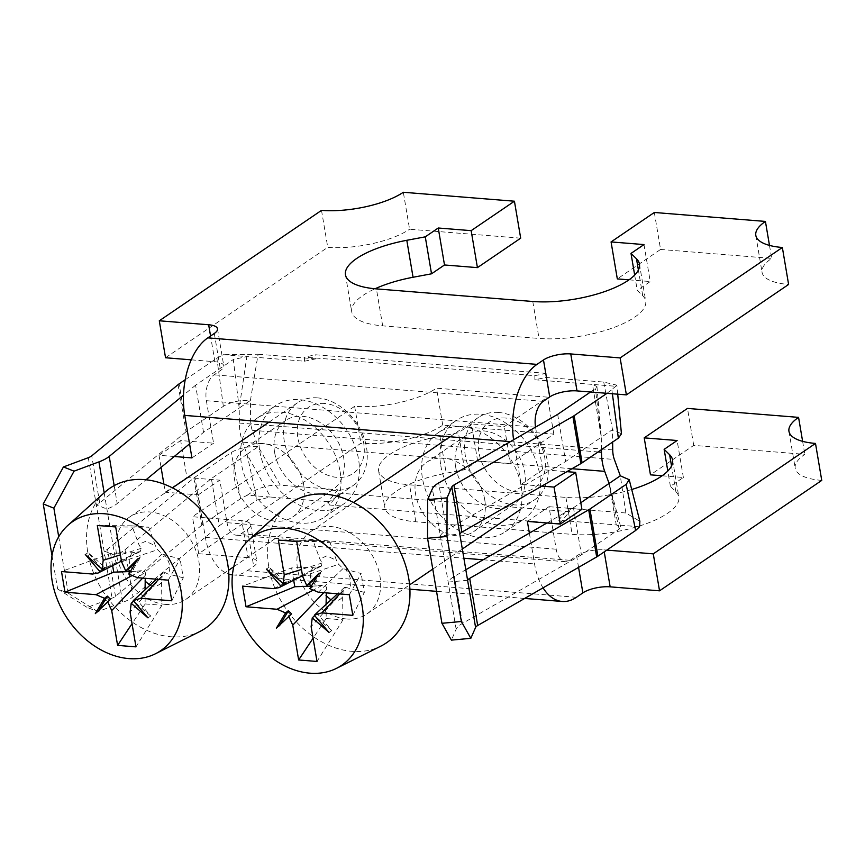 <?xml version="1.0" encoding="UTF-8"?>
<svg xmlns="http://www.w3.org/2000/svg" width="865" height="865" viewBox="0 0 865 865"><rect width="100%" height="100%" fill="white"/><g stroke="black" fill="none" stroke-linecap="round" stroke-linejoin="round"><path stroke-width="0.65" stroke-dasharray="4.33 3.24" d="M654.329 212.476L660.579 249.455L617.318 278.898M643.982 244.579L650.242 281.547L637.256 290.381L642.738 295.765A69.795 23.788 170.4 0 1 645.701 301.042A69.795 23.788 170.4 0 1 611.339 328.408A69.795 23.788 170.4 0 1 539.036 338.453L382.676 325.856A69.795 23.788 170.4 0 1 351.709 311.724A69.795 23.788 170.4 0 1 375.053 288.769M628.985 279.838L650.242 281.547M634.672 275.081L637.256 290.381M520.687 238.178L409.588 229.236L403.328 192.268M321.51 210.368L327.759 247.336A59.826 20.382 170.4 0 0 409.588 229.236M165.539 357.753L327.759 247.336M191.219 359.829L214.92 361.732A19.938 6.79 170.4 0 1 223.765 365.776A19.938 6.79 170.4 0 1 220.564 370.425L214.066 374.837A19.938 11.18 -85.4 0 0 206.378 400.69L213.569 443.204L180.655 440.545L186.905 477.523L219.829 480.172L227.019 522.687A19.938 11.18 -85.4 0 0 236.232 535.197A19.938 11.18 -85.4 0 0 240.957 533.813L247.444 529.391A19.938 6.79 -9.6 0 0 250.645 524.741A19.938 6.79 -9.6 0 0 241.8 520.708L192.43 516.729L354.65 406.312A59.826 20.382 -9.6 0 0 436.468 388.201L547.567 397.154L504.306 426.596L471.393 423.947L458.418 432.781L439.939 436.23A69.795 23.788 -9.6 0 0 378.6 470.701A69.795 23.788 -9.6 0 0 409.556 484.822L565.915 497.418A69.795 23.788 -9.6 0 0 631.72 489.504M541.814 486.108L521.119 484.443L513.929 441.929A59.826 33.54 -85.4 0 1 513.594 439.777M535.543 427.126A19.938 11.18 94.6 0 0 535.554 427.202L542.744 469.717L566.889 471.663M769.482 245.401L771.677 258.397A59.826 20.382 170.4 0 0 762.065 272.356A59.826 20.382 170.4 0 0 788.61 284.466M660.579 249.455L771.677 258.397M527.369 521.411L549.005 506.685L556.195 549.199A19.938 11.18 94.6 0 0 565.407 561.72A19.938 11.18 94.6 0 0 570.132 560.325L576.62 555.903A19.938 6.79 -9.6 0 1 603.9 549.87L604.235 551.859M549.005 506.685L581.918 509.334M521.184 486.217A59.826 45.142 55.8 0 1 505.474 531.683A59.826 45.142 55.8 0 1 455.779 528.623A59.826 45.142 55.8 0 1 422.434 478.259A59.826 45.142 55.8 0 1 438.144 432.781A59.826 45.142 55.8 0 1 487.838 435.852A59.826 45.142 55.8 0 1 521.184 486.217M340.14 471.63A59.826 45.142 55.8 0 1 324.429 517.108A59.826 45.142 55.8 0 1 274.735 514.037A59.826 45.142 55.8 0 1 241.389 463.672A59.826 45.142 55.8 0 1 257.1 418.195A59.826 45.142 55.8 0 1 306.794 421.266A59.826 45.142 55.8 0 1 340.14 471.63M163.896 484.097L165.28 492.239L198.193 494.888L205.383 537.403A59.826 33.54 94.6 0 0 228.825 574.133M198.193 494.888L219.829 480.172M174.254 456.493L159.019 455.271L161.074 467.37M529.358 533.132L534.559 563.926A59.826 33.54 -85.4 0 0 543.047 587.843M484.746 499.743A41.877 31.605 -124.2 0 0 461.402 464.483A41.877 31.605 -124.2 0 0 426.618 462.343A41.877 31.605 -124.2 0 0 415.611 494.175A41.877 31.605 -124.2 0 0 438.955 529.423A41.877 31.605 -124.2 0 0 473.739 531.575A41.877 31.605 -124.2 0 0 484.746 499.743M303.702 485.157A41.877 31.605 -124.2 0 0 280.357 449.908A41.877 31.605 -124.2 0 0 245.574 447.756A41.877 31.605 -124.2 0 0 234.566 479.588A41.877 31.605 -124.2 0 0 257.911 514.848A41.877 31.605 -124.2 0 0 292.694 516.989A41.877 31.605 -124.2 0 0 303.702 485.157M165.28 492.239L186.905 477.523M159.019 455.271L180.655 440.545M191.944 457.92L213.569 443.204M521.119 484.443L542.744 469.717M232.415 574.89A59.826 33.54 94.6 0 0 233.031 574.955A59.826 33.54 94.6 0 0 247.206 570.781L253.704 566.359A19.938 6.79 170.4 0 0 256.905 561.709A19.938 6.79 170.4 0 0 248.06 557.676L241.8 520.708M821.75 480.399A59.826 20.382 170.4 0 1 795.216 468.289A59.826 20.382 170.4 0 1 804.818 454.341L693.719 445.389L650.458 474.831M662.125 475.772L683.382 477.491L670.397 486.314L675.879 491.698A69.795 23.788 170.4 0 1 678.841 496.986A69.795 23.788 170.4 0 1 644.479 524.341A69.795 23.788 170.4 0 1 572.176 534.386L415.816 521.79A69.795 23.788 170.4 0 1 384.849 507.668A69.795 23.788 170.4 0 1 446.199 473.198L464.667 469.749L477.642 460.915L510.566 463.564L504.306 426.596M248.06 557.676L198.68 553.697L360.9 443.28A59.826 20.382 170.4 0 0 442.729 425.169L553.827 434.122L510.566 463.564M693.719 445.389L687.47 408.421M802.623 441.345L804.818 454.341M606.819 550.108L603.9 549.87M198.68 553.697L192.43 516.729M354.65 406.312L360.9 443.28M442.729 425.169L436.468 388.201M553.827 434.122L547.567 397.154M477.642 460.915L471.393 423.947M464.667 469.749L458.418 432.781M670.397 486.314L667.812 471.014M683.382 477.491L677.122 440.512M455.628 466.938A41.877 31.605 55.8 0 1 466.635 435.106A41.877 31.605 55.8 0 1 501.419 437.247A41.877 31.605 55.8 0 1 524.763 472.506A41.877 31.605 55.8 0 1 513.756 504.338A41.877 31.605 55.8 0 1 478.972 502.187A41.877 31.605 55.8 0 1 455.628 466.938M440.815 465.748A59.826 45.142 -124.2 0 0 474.161 516.102A59.826 45.142 -124.2 0 0 523.855 519.173A59.826 45.142 -124.2 0 0 539.576 473.696A59.826 45.142 -124.2 0 0 506.22 423.331A59.826 45.142 -124.2 0 0 456.536 420.271A59.826 45.142 -124.2 0 0 440.815 465.748M274.583 452.352A41.877 31.605 55.8 0 1 285.591 420.52A41.877 31.605 55.8 0 1 320.374 422.671A41.877 31.605 55.8 0 1 343.708 457.92A41.877 31.605 55.8 0 1 332.711 489.752A41.877 31.605 55.8 0 1 297.928 487.611A41.877 31.605 55.8 0 1 274.583 452.352M259.77 451.162A59.826 45.142 -124.2 0 0 293.116 501.516A59.826 45.142 -124.2 0 0 342.81 504.587A59.826 45.142 -124.2 0 0 358.521 459.11A59.826 45.142 -124.2 0 0 325.175 408.756A59.826 45.142 -124.2 0 0 275.492 405.685A59.826 45.142 -124.2 0 0 259.77 451.162M286.023 506.695A84.748 63.956 -124.2 0 0 268.831 567.148A84.748 63.956 -124.2 0 0 380.903 646.101M346.606 618.994A49.856 37.627 55.8 0 1 301.269 582.048A49.856 37.627 55.8 0 1 310.73 531.564A49.856 37.627 55.8 0 1 330.971 526.569A49.856 37.627 55.8 0 1 376.297 563.504A49.856 37.627 55.8 0 1 366.836 613.988A49.856 37.627 55.8 0 1 346.606 618.994M282.801 583.356L269.058 567.213L286.174 582.102M266.355 569.051L269.058 567.213M278.357 540.052L312.979 540.42L319.834 558.963L322.169 562.964L321.272 566.175L313.357 567.299L291.602 567.927L242.557 586.135M296.738 541.533L329.749 541.76L312.979 540.42M329.749 541.76L336.431 560.304L326.765 555.903L319.834 558.963M349.33 594.731L361.148 573.527L342.962 568.619L338.68 564.294L336.431 560.304M311.292 586.2L312.351 587.108L309.832 588.622M317.725 575.452L321.726 571.451L312.351 587.108M319.023 573.3L321.726 571.451M352.823 615.372L364.338 592.352L361.148 573.527M330.949 599.877L334.366 600.84C337.664 601.002 340.41 599.683 342.616 596.882L343.189 590.914L344.454 587.432L346.097 587.162L349.092 588.557C352.217 583.356 351.168 577.15 345.935 569.916M364.338 592.352L349.092 588.557M329.024 632.445L331.728 630.607L316.731 612.993L314.611 615.729M331.728 630.607L315.271 616.302M342.616 596.882L342.962 619.87L317.012 661.455M326.083 604.365L326.192 618.518L313.087 638.229M326.192 618.518L342.962 619.87M313.357 567.299C308.448 573.711 309.497 579.918 316.514 585.929L322.396 585.259C325.402 585.075 326.829 586.524 326.667 589.584L326.321 592.882M291.548 613.869L279.06 626.368L280.357 624.206M276.357 628.206L279.06 626.368M316.514 585.929L311.216 586.135M293.689 580.21L291.602 567.927M498.597 412.464A49.856 37.627 -124.2 0 0 478.367 417.471A49.856 37.627 -124.2 0 0 468.906 467.954A49.856 37.627 -124.2 0 0 514.232 504.89A49.856 37.627 -124.2 0 0 534.473 499.894A49.856 37.627 -124.2 0 0 543.934 449.411A49.856 37.627 -124.2 0 0 498.597 412.464M505.571 418.033A39.877 30.102 -124.2 0 0 478.907 452.352A39.877 30.102 -124.2 0 0 518.081 491.969A39.877 30.102 -124.2 0 0 544.745 457.65A39.877 30.102 -124.2 0 0 505.571 418.033M104.979 492.109A84.748 63.956 -124.2 0 0 87.787 552.562A84.748 63.956 -124.2 0 0 199.858 631.515M165.55 604.408A49.856 37.627 55.8 0 1 120.224 567.462A49.856 37.627 55.8 0 1 129.685 516.989A49.856 37.627 55.8 0 1 149.926 511.983A49.856 37.627 55.8 0 1 195.252 548.929A49.856 37.627 55.8 0 1 185.791 599.402A49.856 37.627 55.8 0 1 165.55 604.408M101.756 568.77L88.014 552.627L105.13 567.516M85.3 554.476L88.014 552.627M97.312 525.466L131.934 525.833L138.789 544.377L141.125 548.378L140.227 551.589L132.313 552.713L110.558 553.341L61.502 571.549M115.683 526.947L148.704 527.185L131.934 525.833M148.704 527.185L155.376 545.718L145.72 541.317L138.789 544.377M168.286 580.155L180.104 558.941L161.917 554.033L157.635 549.707L155.376 545.718M130.247 571.614L131.296 572.522L128.788 574.036M136.681 560.877L140.681 556.876L131.296 572.522M137.978 558.714L140.681 556.876M171.778 600.786L183.283 577.777L180.104 558.941M149.904 585.291L153.321 586.254C156.619 586.416 159.365 585.097 161.571 582.307L162.133 576.328L163.409 572.846L165.053 572.587L168.037 573.971C171.173 568.77 170.113 562.564 164.891 555.341M183.283 577.777L168.037 573.971M147.98 617.87L150.683 616.021L135.675 598.418L133.556 601.143M150.683 616.021L134.226 601.726M161.571 582.307L161.906 605.284L135.967 646.869M145.039 589.779L145.147 603.932L132.042 623.654M145.147 603.932L161.906 605.284M132.313 552.713C127.404 559.125 128.453 565.332 135.47 571.343L141.352 570.673C144.358 570.5 145.785 571.938 145.623 574.998L145.277 578.296M110.504 599.283L98.015 611.782L99.302 609.62M95.312 613.62L98.015 611.782M135.47 571.343L130.172 571.549M112.634 565.624L110.558 553.341M317.552 397.878A49.856 37.627 -124.2 0 0 297.322 402.885A49.856 37.627 -124.2 0 0 287.861 453.368A49.856 37.627 -124.2 0 0 333.187 490.304A49.856 37.627 -124.2 0 0 353.417 485.308A49.856 37.627 -124.2 0 0 362.889 434.825A49.856 37.627 -124.2 0 0 317.552 397.878M324.526 403.447A39.877 30.102 -124.2 0 0 297.863 437.766A39.877 30.102 -124.2 0 0 337.036 477.383A39.877 30.102 -124.2 0 0 363.7 443.064A39.877 30.102 -124.2 0 0 324.526 403.447M546.961 522.99L573.452 507.723L581.431 554.854L619.145 529.185L620.67 526.817L616.248 524.893L558.639 520.254L568.283 508.361L569.484 511.658L559.85 523.552L558.639 520.254M559.85 523.552L329.424 504.998L339.058 493.104L337.858 489.795L328.224 501.689L329.424 504.998M328.224 501.689L270.615 497.051L257.056 500.013L219.332 525.693L211.363 478.55L125.014 549.751A29.907 10.196 170.4 0 1 123.468 550.908A29.907 10.196 170.4 0 1 114.721 555.233L104.092 551.027A9.969 3.395 -9.6 0 0 107.011 549.589A9.969 3.395 -9.6 0 0 107.53 549.199L193.868 477.999A19.938 6.79 170.4 0 1 194.906 477.231L231.16 452.546C238.61 448.167 247.628 446.199 258.224 446.664L252.245 430.294A19.938 11.18 -85.4 0 1 250.634 420.725L250.407 400.452L239.205 408.075L239.378 423.05A39.877 22.36 94.6 0 0 242.611 442.188L247.022 454.287L258.224 446.664L280.249 485.157L337.858 489.795M573.452 507.723L580.804 502.727M467.608 580.307L448.178 582.091A29.907 10.196 170.4 0 1 452.644 577.431A29.907 10.196 170.4 0 1 454.46 576.285L465.824 569.743M601.435 449.67L601.305 437.236L612.496 429.613L612.636 442.047M193.868 477.999L201.848 525.142A19.938 6.79 -9.6 0 1 202.875 524.363L240.632 498.673L247.293 495.169L270.615 497.051L247.022 454.287L211.363 478.55M201.848 525.142L115.499 596.331A9.969 3.395 170.4 0 1 114.98 596.72A9.969 3.395 170.4 0 1 112.061 598.158L87.192 607.435L97.821 611.641L122.689 602.375A29.907 10.196 -9.6 0 0 131.437 598.05A29.907 10.196 -9.6 0 0 132.994 596.882L219.332 525.693M247.293 495.169C257.64 487.882 268.626 484.541 280.249 485.157M569.484 511.658L339.058 493.104M639.57 526.774L616.248 524.893L609.111 483.449L620.67 526.817M568.283 508.361L625.882 512.999L639.862 521.292M581.431 554.854L462.429 623.427A29.907 10.196 -9.6 0 0 460.613 624.562A29.907 10.196 -9.6 0 0 456.147 629.233L451.389 640.122M456.147 629.233L440.361 535.889L459.791 534.094M590.546 391.996L595.39 388.699L596.947 386.525L592.493 384.406L615.804 386.287L616.864 385.174L603.748 382.081L546.139 377.443L534.884 379.767L534.84 375.68L304.415 357.115L304.458 361.213L246.849 356.564L233.301 359.526L239.205 408.075L246.849 356.564L223.538 354.693L216.866 358.186L185.218 379.724M607.003 393.315L615.804 386.287M557.666 414.378L565.645 461.51L446.643 530.072A29.907 10.196 -9.6 0 0 444.826 531.218A29.907 10.196 -9.6 0 0 440.361 535.889L432.381 488.747M534.884 379.767L592.493 384.406L601.305 437.236L565.645 461.51M189.565 443.875L203.545 432.338L239.205 408.075M203.545 432.338L195.577 385.206L233.301 359.526M178.082 384.655L186.051 431.786A19.938 6.79 -9.6 0 1 187.089 431.019L223.343 406.334C230.793 401.955 239.81 399.987 250.407 400.452L258.105 354.239L223.538 354.693M186.051 431.786L99.713 502.987A9.969 3.395 170.4 0 1 99.194 503.376A9.969 3.395 170.4 0 1 96.275 504.814L106.903 509.02A29.907 10.196 -9.6 0 0 115.65 504.695A29.907 10.196 -9.6 0 0 117.208 503.538L146.012 479.783M534.84 375.68L546.096 373.356L546.139 377.443M546.096 373.356L315.671 354.791L304.415 357.115M304.458 361.213L315.714 358.878L315.671 354.791M315.714 358.878L258.105 354.239M97.821 611.641L68.259 593.195L57.631 588.979L51.997 555.687M57.631 588.979L87.192 607.435M88.306 457.682L112.061 598.158M104.168 492.834L122.689 602.375M68.259 593.195L58.712 536.754M195.577 385.206L183.499 395.164M603.748 382.081L612.496 429.613L621.448 433.83M642.738 295.765L638.392 270.031M532.775 301.485L539.036 338.453M382.676 325.856L376.416 288.888M214.92 361.732L210.563 335.998M214.304 333.457L220.564 370.425M513.929 441.929L510.35 441.637M543.242 401.36L214.066 374.837M206.378 400.69L535.554 427.202M556.195 549.199L227.019 522.687M205.383 537.403L463.878 558.228M483.113 559.774L534.559 563.926M576.382 597.293L247.206 570.781M578.566 567.375L576.62 555.903M240.957 533.813L570.132 560.325M247.444 529.391L253.704 566.359M439.939 436.23L446.199 473.198M415.816 521.79L409.556 484.822M565.915 497.418L572.176 534.386M675.879 491.698L671.532 465.976M273.545 588.633L319.261 566.705M322.169 562.964L301.453 569.462M302.62 576.339L338.68 564.294M342.962 568.619L318.342 592.233M339.686 593.952L346.097 587.162M343.189 590.914L311.13 626.638M323.726 592.676L326.667 589.584M322.396 585.259L312.557 590.46M92.501 574.046L138.205 552.13M141.125 548.378L120.408 554.876M121.576 561.753L157.635 549.707M161.917 554.033L137.286 577.658M158.641 579.377L165.053 572.587M162.133 576.328L130.085 612.052M142.682 578.09L145.623 574.998M141.352 570.673L131.512 575.885M571.981 468.722L242.611 442.188M619.145 529.185L609.111 483.449M239.378 423.05L598.093 451.952M247.022 454.287L257.056 500.013M462.429 623.427L454.46 576.285M596.947 386.525L601.305 437.236L595.39 388.699M223.343 406.334L216.866 358.186M612.723 449.897L250.634 420.725M252.245 430.294L614.345 459.466M625.882 512.999L620.313 475.826M240.632 498.673L231.16 452.546M202.875 524.363L194.906 477.231M115.499 596.331L107.53 549.199M611.879 390.007L612.377 393.748M446.643 530.072L438.674 482.94M114.169 485.622L117.208 503.538M99.713 502.987L91.733 455.855M187.089 431.019L179.12 383.876M125.014 549.751L132.994 596.882M639.44 264.074L645.701 301.042M345.459 274.756L351.709 311.724M217.504 328.797L223.765 365.776M755.815 235.388L762.065 272.356M524.655 598.439L436.533 591.346M409.902 589.195L233.031 574.955M788.956 431.321L795.216 468.289M565.407 561.72L236.232 535.197M250.645 524.741L256.905 561.709M378.6 470.701L384.849 507.668M672.581 460.018L678.841 496.986M466.635 435.106L426.618 462.343M505.474 531.683L523.855 519.173M438.144 432.781L456.536 420.271M513.756 504.338L473.739 531.575M245.574 447.756L285.591 420.52M292.694 516.989L332.711 489.752M324.429 517.108L342.81 504.587M257.1 418.195L275.492 405.685M321.272 566.175L302.512 575.722M344.454 587.432L337.555 593.79M310.73 531.564L353.493 502.468M450.005 436.771L478.367 417.471M366.836 613.988L409.588 584.891M432.77 569.105L462.321 549.005M520.492 509.399L534.473 499.894M140.227 551.589L121.468 561.136M163.409 572.846L156.511 579.204M129.685 516.989L172.449 487.882M268.95 422.196L297.322 402.885M185.791 599.402L228.544 570.305M233.755 566.759L337.339 496.25M339.448 494.823L353.417 485.308M617.718 394.18L616.864 385.174"/><path stroke-width="1.3" d="M782.36 247.487L620.129 357.915L626.39 394.883L788.61 284.466L782.36 247.487A59.826 20.382 -9.6 0 1 755.815 235.388A59.826 20.382 -9.6 0 1 765.428 221.429L654.329 212.476L611.068 241.93L643.982 244.579L631.007 253.413L634.672 275.081M620.129 357.915L570.759 353.936A19.938 6.79 -9.6 0 0 543.48 359.97L536.992 364.381A59.826 33.54 -85.4 0 0 513.594 439.777M510.35 441.637L184.753 415.405A59.826 33.54 94.6 0 1 207.816 337.869L214.304 333.457A19.938 6.79 -9.6 0 0 217.504 328.797A19.938 6.79 -9.6 0 0 208.66 324.764L159.29 320.785L321.51 210.368A59.826 20.382 -9.6 0 0 403.328 192.268L514.426 201.21L471.166 230.652L477.426 267.631L444.502 264.971L438.252 228.003L471.166 230.652M638.392 270.031L636.489 258.797A69.795 23.788 -9.6 0 1 639.44 264.074A69.795 23.788 -9.6 0 1 605.089 291.44A69.795 23.788 -9.6 0 1 532.775 301.485L376.416 288.888A69.795 23.788 -9.6 0 1 345.459 274.756A69.795 23.788 -9.6 0 1 406.799 240.297L425.277 236.837L438.252 228.003M636.489 258.797L631.007 253.413M611.068 241.93L617.318 278.898L628.985 279.838M375.053 288.769A69.795 23.788 170.4 0 1 413.059 277.265L431.527 273.805L444.502 264.971M425.277 236.837L431.527 273.805M514.426 201.21L520.687 238.178L477.426 267.631M159.29 320.785L165.539 357.753L191.219 359.829M626.39 394.883L577.009 390.904A19.938 6.79 170.4 0 0 549.729 396.938L543.242 401.36A19.938 11.18 94.6 0 0 535.543 427.126M765.428 221.429L769.482 245.401M529.358 533.132L527.369 521.411L560.293 524.06L581.918 509.334L575.668 472.366L566.889 471.663M161.074 467.37L163.896 484.097M184.753 415.405L191.944 457.92L174.254 456.493M560.293 524.06L554.033 487.092L541.814 486.108M554.033 487.092L575.668 472.366M662.125 475.772L650.458 474.831L644.209 437.863L687.47 408.421L798.568 417.373A59.826 20.382 -9.6 0 0 788.956 431.321A59.826 20.382 -9.6 0 0 815.5 443.431L821.75 480.399L659.53 590.817L610.149 586.838A19.938 6.79 170.4 0 0 582.869 592.882L576.382 597.293A59.826 33.54 -85.4 0 1 562.207 601.467A59.826 33.54 -85.4 0 1 543.047 587.843M228.825 574.133A59.826 33.54 94.6 0 0 232.415 574.89M798.568 417.373L802.623 441.345M659.53 590.817L653.27 553.849L606.819 550.108M815.5 443.431L653.27 553.849M631.72 489.504A69.795 23.788 -9.6 0 0 672.581 460.018A69.795 23.788 -9.6 0 0 669.629 454.731L664.147 449.346L677.122 440.512L644.209 437.863M667.812 471.014L664.147 449.346M336.517 668.342L380.903 646.101A84.748 63.956 -124.2 0 0 408.734 578.415A84.748 63.956 -124.2 0 0 358.067 504.965A84.748 63.956 -124.2 0 0 286.023 506.695L249.055 539.836A78.12 58.961 55.8 0 1 315.455 538.235A78.12 58.961 55.8 0 1 362.165 605.943A78.12 58.961 55.8 0 1 336.517 668.342A78.12 58.961 55.8 0 1 233.215 595.553A78.12 58.961 55.8 0 1 249.055 539.836M284.055 584.827L286.174 582.102L283.125 583.626L266.355 569.051L281.049 586.308L284.055 584.827L282.801 583.356M311.216 586.135L294.792 586.751L246.038 606.765L242.557 586.135L273.545 588.633L279.136 587.627L281.049 586.308M246.038 606.765L277.038 609.263L285.536 612.885L276.357 628.206L291.548 613.869L288.434 610.722L285.536 612.885M314.676 615.599L312.254 617.87L311.13 626.638L317.012 661.455L298.641 659.973L292.759 625.157L288.586 615.966M312.254 617.87L329.024 632.445L314.33 615.199L316.341 613.35M283.125 583.626L284.25 574.857L278.357 540.052L296.738 541.533L302.62 576.339L306.783 585.54L319.023 573.3L309.832 588.622L318.342 592.233L349.33 594.731L352.823 615.372L321.823 612.874L314.33 615.199M306.783 585.54L309.238 583.951L311.292 586.2M309.238 583.951L317.725 575.452M315.271 616.302L314.611 615.729M313.087 638.229L298.641 659.973M326.321 592.882L326.083 604.365M280.357 624.206L288.434 610.722M294.792 586.751L293.689 580.21M326.019 595.553L330.949 599.877M155.473 653.756L199.858 631.515A84.748 63.956 -124.2 0 0 227.69 563.829A84.748 63.956 -124.2 0 0 177.022 490.379A84.748 63.956 -124.2 0 0 104.979 492.109L68 525.26A78.12 58.961 55.8 0 1 134.41 523.66A78.12 58.961 55.8 0 1 181.12 591.357A78.12 58.961 55.8 0 1 155.473 653.756A78.12 58.961 55.8 0 1 52.16 580.977A78.12 58.961 55.8 0 1 68 525.26M103.011 570.24L105.13 567.516L102.07 569.051L85.3 554.476L99.994 571.722L103.011 570.24L101.756 568.77M130.172 571.549L113.748 572.165L64.994 592.19L61.502 571.549L92.501 574.046L98.091 573.041L99.994 571.722M64.994 592.19L95.993 594.677L104.492 598.299L95.312 613.62L110.504 599.283L107.39 596.136L104.492 598.299M133.621 601.013L131.21 603.294L130.085 612.052L135.967 646.869L117.597 645.387L111.704 610.582L107.541 601.38M131.21 603.294L147.98 617.87L133.286 600.613L135.297 598.775M102.07 569.051L103.205 560.282L97.312 525.466L115.683 526.947L121.576 561.753L125.739 570.954L137.978 558.714L128.788 574.036L137.286 577.658L168.286 580.155L171.778 600.786L140.779 598.288L133.286 600.613M125.739 570.954L128.182 569.365L130.247 571.614M128.182 569.365L136.681 560.877M134.226 601.726L133.556 601.143M132.042 623.654L117.597 645.387M145.277 578.296L145.039 589.779M99.302 609.62L107.39 596.136M113.748 572.165L112.634 565.624M144.974 580.966L149.904 585.291M580.804 502.727L609.111 483.449L604.7 471.36A39.877 22.36 -85.4 0 1 601.467 452.222L601.435 449.67M609.111 483.449L620.313 475.826L629.201 479.697L639.862 521.292L639.57 526.774L635.634 530.494L597.888 556.184A19.938 6.79 -9.6 0 1 596.677 556.941L588.697 509.809L469.706 578.371A9.969 3.395 -9.6 0 0 469.1 578.75A9.969 3.395 -9.6 0 0 467.608 580.307L459.791 534.094A9.969 3.395 170.4 0 1 461.283 532.537A9.969 3.395 170.4 0 1 461.888 532.159L580.891 463.597A19.938 6.79 -9.6 0 0 582.102 462.84L618.356 438.155L621.448 433.83L617.718 394.18M588.697 509.809A19.938 6.79 170.4 0 0 589.919 509.053L626.173 484.368L629.201 479.697M465.824 569.743L546.961 522.99M612.636 442.047L612.723 449.897A19.938 11.18 94.6 0 0 614.345 459.466L620.313 475.826M470.82 638.338L461.369 621.502L441.939 623.297L451.389 640.122L470.82 638.338L475.588 627.449A9.969 3.395 170.4 0 1 477.069 625.892A9.969 3.395 170.4 0 1 477.675 625.514L596.677 556.941M427.624 499.646L427.559 538.268L446.989 536.473L447.064 497.851L427.624 499.646L432.381 488.747A29.907 10.196 170.4 0 1 436.857 484.076A29.907 10.196 170.4 0 1 438.674 482.94L557.666 414.378L590.546 391.996M441.939 623.297L427.559 538.268M607.003 393.315L574.122 415.697A19.938 6.79 170.4 0 1 572.911 416.454L453.92 485.027A9.969 3.395 -9.6 0 0 453.314 485.406A9.969 3.395 -9.6 0 0 451.822 486.963L447.064 497.851M461.369 621.502L446.989 536.473M146.012 479.783L189.565 443.875M63.437 466.949L43.25 503.949L53.879 508.166L74.055 471.166L63.437 466.949L88.306 457.682A9.969 3.395 -9.6 0 0 91.214 456.233A9.969 3.395 -9.6 0 0 91.733 455.855L178.082 384.655A19.938 6.79 170.4 0 1 179.12 383.876L185.218 379.724M51.997 555.687L43.25 503.949M183.499 395.164L109.228 456.406A29.907 10.196 170.4 0 1 107.682 457.563A29.907 10.196 170.4 0 1 98.934 461.888L74.055 471.166M58.712 536.754L53.879 508.166M207.816 337.869L536.992 364.381M406.799 240.297L413.059 277.265M210.563 335.998L208.66 324.764M549.729 396.938L543.48 359.97M570.759 353.936L577.009 390.904M463.878 558.228L483.113 559.774M604.235 551.859L610.149 586.838M582.869 592.882L578.566 567.375M671.532 465.976L669.629 454.731M301.453 569.462L284.25 574.857M321.823 612.874L339.686 593.952M292.759 625.157L323.726 592.676M312.557 590.46L277.038 609.263M120.408 554.876L103.205 560.282M140.779 598.288L158.641 579.377M111.704 610.582L142.682 578.09M131.512 575.885L95.993 594.677M604.7 471.36L571.981 468.722M598.093 451.952L601.467 452.222M459.791 534.094L451.822 486.963M475.588 627.449L467.608 580.307M104.168 492.834L98.934 461.888M612.377 393.748L618.356 438.155M453.92 485.027L461.888 532.159M580.891 463.597L572.911 416.454M574.122 415.697L582.102 462.84M109.228 456.406L114.169 485.622M626.173 484.368L635.634 530.494M589.919 509.053L597.888 556.184M469.706 578.371L477.675 625.514M562.207 601.467L524.655 598.439M436.533 591.346L409.902 589.195M302.512 575.722L279.536 587.411M337.555 593.79L316.525 613.177M353.493 502.468L450.005 436.771M409.588 584.891L432.77 569.105M462.321 549.005L520.492 509.399M121.468 561.136L98.48 572.825M156.511 579.204L135.481 598.591M172.449 487.882L268.95 422.196M228.544 570.305L233.755 566.759M337.339 496.25L339.448 494.823"/></g></svg>

